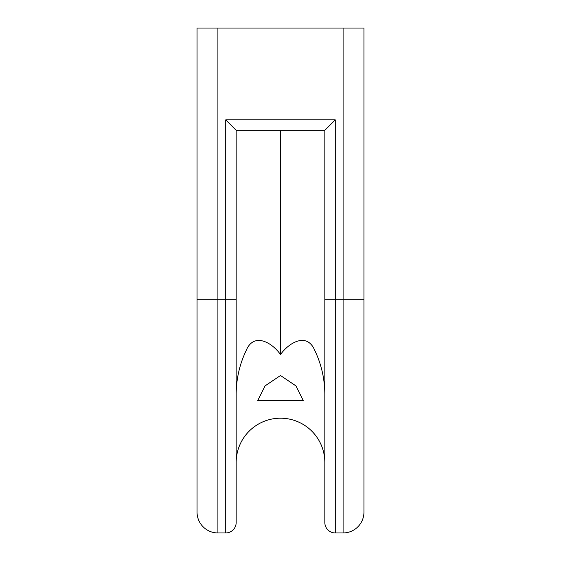 <?xml version="1.0" encoding="UTF-8"?>
<svg xmlns="http://www.w3.org/2000/svg" width="561" height="561" viewBox="0 0 561 561"><rect width="100%" height="100%" fill="white"/><g stroke="black" fill="none" stroke-linecap="round" stroke-linejoin="round"><path stroke-width="0.84" d="M363.956 299.279L363.956 28.05L343.094 28.05L343.094 532.95L335.268 532.95L335.268 299.279L363.956 299.279L363.956 512.088A20.862 20.862 0 0 1 343.094 532.95A20.862 20.862 0 0 0 363.956 512.088A20.862 20.862 0 0 1 343.094 532.95A20.862 20.862 0 0 0 363.956 512.088M236.167 396.865C235.936 380.421 239.252 365.015 246.118 350.653C253.761 331.754 272.337 342.722 280.5 354.58C288.515 342.995 306.986 331.628 314.784 350.464C321.712 364.867 325.064 380.337 324.833 396.865M280.5 375.505L265.058 385.898L257.78 400.463L303.221 400.463L295.949 385.905L280.5 375.505M280.5 418.197A44.333 44.333 0 0 1 324.833 462.537A44.333 44.333 0 0 0 280.5 418.197A44.333 44.333 0 0 0 236.167 462.537M197.044 512.088A20.862 20.862 0 0 0 217.906 532.95A20.862 20.862 0 0 1 197.044 512.088A20.862 20.862 0 0 0 217.906 532.95L217.906 28.05L197.044 28.05L197.044 512.088A20.862 20.862 0 0 0 217.906 532.95L225.732 532.95A10.435 10.435 0 0 0 236.167 522.515L236.167 130.285L324.833 130.285L324.833 522.515A10.435 10.435 0 0 0 335.268 532.95A10.435 10.435 0 0 1 324.833 522.515A10.435 10.435 0 0 0 335.268 532.95M217.906 28.05L343.094 28.05M280.5 130.285L280.5 354.58M236.167 522.515A10.435 10.435 0 0 1 225.732 532.95A10.435 10.435 0 0 0 236.167 522.515A10.435 10.435 0 0 1 225.732 532.95L225.732 299.279L197.044 299.279M236.167 130.285L225.732 119.851L225.732 299.279L236.167 299.279M324.833 130.285L335.268 119.851L225.732 119.851M324.833 299.279L335.268 299.279L335.268 119.851"/></g></svg>
